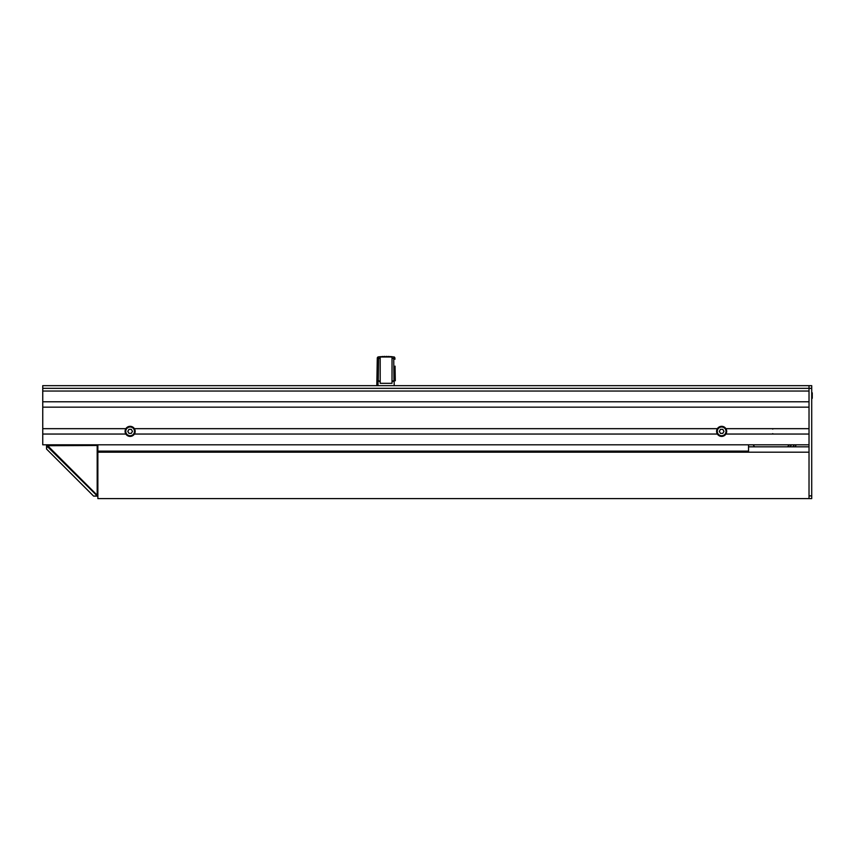 <?xml version="1.0" encoding="UTF-8"?>
<svg xmlns="http://www.w3.org/2000/svg" width="855" height="855" viewBox="0 0 855 855"><rect width="100%" height="100%" fill="white"/><g stroke="black" fill="none" stroke-linecap="round" stroke-linejoin="round"><path stroke-width="1.28" d="M392.018 358.202L392.018 381.597L393.963 380.507L393.717 356.856A1.347 1.347 0 0 1 394.914 358.16L394.935 359.282A1.347 0.908 -1 0 0 393.589 358.395L392.018 358.202L392.018 357.005L386.097 356.845M392.018 357.005L380.186 357.005L380.186 381.736L378.081 380.785L377.985 385.658L378.081 380.785L376.895 380.764L377.29 358.16A1.347 1.347 0 0 1 378.476 356.856L392.605 356.738M378.476 356.856L378.615 358.395L380.186 358.202L378.615 358.395L378.241 380.507L380.186 381.597M380.186 381.736L380.186 383.307L392.018 383.307L392.018 381.736L394.123 380.785L394.208 385.658M395.309 380.764L393.963 380.507L395.309 380.764L395.053 366.143M376.809 385.658L377.226 361.441L376.809 385.658L376.895 380.764L378.081 380.785M377.269 359.282A1.347 0.908 1 0 1 378.615 358.395M391.537 356.642L390.425 356.556M389.335 356.492L388.255 356.45M387.069 356.428L386.236 356.417M384.953 356.428L383.938 356.45M382.858 356.492L381.768 356.556M380.667 356.642L379.588 356.738M96.957 496.135L93.633 496.135L97.192 495.889L97.192 445.476L97.865 445.476A0.673 0.673 0 0 0 97.192 444.803A0.673 0.673 0 0 1 97.865 445.476A0.673 0.673 0 0 0 97.192 444.803L97.192 445.476L46.544 445.722L96.957 495.654L47.025 445.722L46.544 449.046L46.544 445.722L46.544 449.046L93.633 496.135L96.957 496.135M97.865 495.889L46.779 444.803M46.544 449.046L93.633 496.135L46.544 449.046M772.642 429.082A2.693 2.693 0 0 1 774.074 428.676M774.074 434.051A2.693 2.693 0 0 1 772.642 433.645M754.591 446.823A24.87 24.87 0 0 1 753.148 444.803M792.809 446.823A24.293 24.293 0 0 0 794.306 444.803M789.849 446.823A22.091 22.091 0 0 0 791.591 444.803M787.434 446.823A20.435 20.435 0 0 0 789.464 444.803M794.915 446.823A25.949 25.949 0 0 0 796.262 444.803A25.949 25.949 0 0 1 794.915 446.823M811.716 398.676A3.527 3.527 0 0 0 812.25 398.312L812.25 392.83A3.527 3.527 0 0 0 811.716 392.466M725.906 434.051A5.045 5.045 0 0 1 716.597 431.369A5.045 5.045 0 0 1 725.906 428.676A5.045 5.045 0 0 1 725.906 434.051L809.022 434.051L809.022 444.803L42.75 444.803L42.75 385.658L809.022 385.658L809.022 495.889L811.716 495.889L811.716 498.583L97.865 498.583L97.865 444.803L748.531 444.803L748.531 451.13L97.865 451.13M42.75 401.786L809.022 401.786L809.022 391.034L42.75 391.034L809.022 391.034L809.022 385.658L811.716 385.658L811.716 495.889M97.865 452.199L809.022 452.199L809.022 498.583M809.022 446.823L748.531 446.823M125.76 431.369A4.371 4.371 0 0 0 132.322 435.152A4.371 4.371 0 0 0 132.322 427.586A4.371 4.371 0 0 0 125.76 431.369M128.966 429.349L127.801 431.369L128.966 433.378L131.296 433.378L132.461 431.369L131.296 429.349L128.966 429.349M125.6 431.369A4.542 4.542 0 0 0 132.397 435.291A4.542 4.542 0 0 0 132.397 427.436A4.542 4.542 0 0 0 125.6 431.369M717.27 431.369A4.371 4.371 0 0 0 723.822 435.152A4.371 4.371 0 0 0 723.822 427.586A4.371 4.371 0 0 0 717.27 431.369M720.476 429.349L719.312 431.369L720.476 433.378L722.806 433.378L723.971 431.369L722.806 429.349L720.476 429.349M717.099 431.369A4.542 4.542 0 0 0 723.907 435.291A4.542 4.542 0 0 0 723.907 427.436A4.542 4.542 0 0 0 717.099 431.369M42.75 407.162L809.022 407.162L809.022 428.676L725.906 428.676M42.75 434.051L125.867 434.051A5.045 5.045 0 0 1 125.867 428.676A5.045 5.045 0 0 1 134.395 428.676L717.377 428.676M134.395 428.676A5.045 5.045 0 0 1 134.395 434.051L717.377 434.051M134.395 434.051A5.045 5.045 0 0 1 125.867 434.051M42.75 428.676L125.867 428.676M42.75 388.341L811.716 388.341"/></g></svg>
